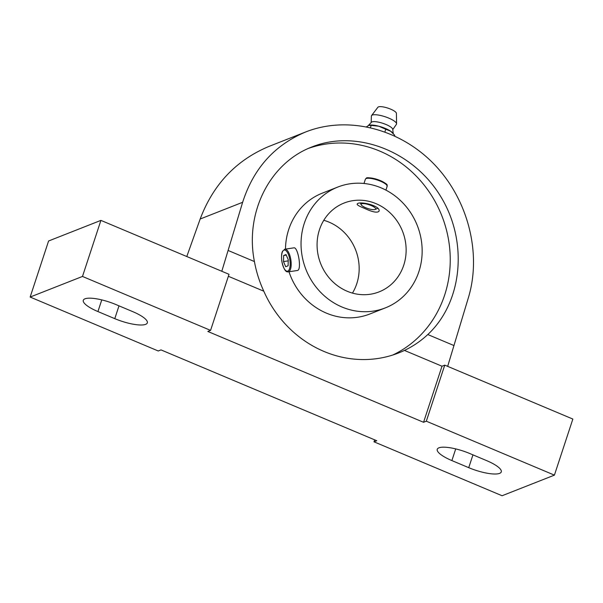 <?xml version="1.0" encoding="UTF-8"?>
<svg xmlns="http://www.w3.org/2000/svg" width="603" height="603" viewBox="0 0 603 603"><rect width="100%" height="100%" fill="white"/><g stroke="black" fill="none" stroke-linecap="round" stroke-linejoin="round"><path stroke-width="0.9" d="M366.632 126.705L368.765 125.386L371.184 125.386L370.483 127.527M371.184 125.386L378.835 126.223L385.769 129.253L384.918 131.831M385.769 129.253L390.638 131.19A13.364 3.467 -161.8 0 0 378.835 126.223A13.364 3.467 -161.8 0 0 369.82 125.123A13.364 3.467 -161.8 0 0 369.684 125.145M392.44 132.652A13.364 3.467 -161.8 0 0 392.304 132.517A13.364 3.467 -161.8 0 0 390.638 131.19L394.784 135.321L394.603 135.856M365.674 207.718A7.635 1.982 -161.8 0 0 375.254 209.437A7.635 1.982 -161.8 0 0 369.051 204.749A7.635 1.982 -161.8 0 0 361.272 204.839A7.635 1.982 -161.8 0 0 365.674 207.718M323.788 220.306A47.743 44.011 -111.5 0 1 352.454 293.096M319.462 229.713A47.743 44.011 -111.5 0 1 344.109 203.03A47.743 44.011 -111.5 0 1 402.555 231.326A47.743 44.011 -111.5 0 1 379.099 291.875A47.743 44.011 -111.5 0 1 331.303 280.252A47.743 44.011 -111.5 0 1 319.462 229.713M364.295 208.261C359.569 206.414 357.187 205.073 357.164 204.221C357.669 200.437 381.593 205.593 378.933 211.374C377.018 213.017 372.141 211.977 364.295 208.261M304.296 223.329A64.928 59.855 -111.5 0 1 337.808 187.043A64.928 59.855 -111.5 0 1 417.291 225.522A64.928 59.855 -111.5 0 1 385.392 307.869A64.928 59.855 -111.5 0 1 320.404 292.063A64.928 59.855 -111.5 0 1 304.296 223.329M186.787 256.531L200.173 219.01C213.304 184.284 236.278 160.074 269.081 146.378L305.827 131.906C274.569 144.991 253.509 168.456 242.64 202.291L221.806 271.275M447.667 366.36L468.493 297.369C481.933 252.529 467.687 198.357 433.24 163.307C398.787 128.273 347.305 115.58 305.827 131.906M454.036 345.579L427.798 334.537C462.818 301.922 468.365 241.042 440.416 196.035C412.776 150.84 356.381 129.223 312.135 146.868C269.775 162.825 244.675 212.701 254.421 261.544L228.183 250.494M444.75 365.132L426.321 421.203L554.413 475.134L572.85 419.062L444.75 365.132L441.999 366.217L404.462 350.418C413.025 346.341 420.804 341.042 427.798 334.537M337.808 187.043L322.251 193.171A64.928 59.855 68.5 0 0 288.731 229.457A64.928 59.855 68.5 0 0 285.483 249.107M288.988 271.749A64.928 59.855 68.5 0 0 369.827 313.997L385.392 307.869M392.749 355.031A111.713 102.985 68.5 0 0 444.645 295.093A111.713 102.985 68.5 0 0 418.339 178.322A111.713 102.985 68.5 0 0 308.691 148.308M404.462 350.418A111.713 102.985 -111.5 0 1 398.681 352.921A111.713 102.985 -111.5 0 1 263.797 291.196L228.364 276.28M254.421 261.544C256.275 271.78 259.403 281.661 263.797 291.196M285.709 266.722L288.091 265.78L288.249 259.697L286.026 254.549L283.644 255.491L283.485 261.574L285.709 266.722M288.219 260.865L283.485 261.574M284.503 249.295A11.457 4.342 81.5 0 1 284.872 249.197L293.834 247.856C297.995 246.514 302.148 270.498 297.226 270.521L288.264 271.863A11.457 4.342 81.5 0 0 290.865 259.885A11.457 4.342 81.5 0 0 284.872 249.197L282.558 251.225C282.227 251.994 281.051 253.757 281.782 261.076C284.586 273.415 287.495 271.712 288.264 271.863M393.224 133.444L392.726 129.283A11.306 2.932 -161.8 0 0 382.875 123.329A11.306 2.932 -161.8 0 0 371.403 122.273L368.275 125.605M392.764 129.6L396.405 124.346A13.213 3.43 -161.8 0 0 396.57 123.803A13.213 3.43 -161.8 0 0 385.046 116.726A13.213 3.43 -161.8 0 0 371.561 115.58A13.213 3.43 -161.8 0 0 371.373 116.115L371.184 122.507M396.57 123.803L396.405 113.349A9.776 2.533 -161.8 0 0 387.872 108.11A9.776 2.533 -161.8 0 0 377.9 107.259L371.561 115.58M554.413 475.134L502.088 495.741L373.988 441.811L376.747 440.725L161.001 349.898L158.25 350.984L30.15 297.053L82.483 276.445L210.575 330.376L207.824 331.462L423.562 422.288L426.321 421.203M374.636 439.836L373.988 441.811M441.999 366.217L423.562 422.288M30.15 297.053L48.587 240.989L100.912 220.381L229.012 274.305L210.575 330.376M100.912 220.381L82.483 276.445M468.735 467.672L451.881 460.579A24.829 6.437 18.2 0 1 437.25 449.295A24.829 6.437 18.2 0 1 469.782 453.524L486.636 460.624A24.829 6.437 18.2 0 1 501.274 471.9A24.829 6.437 18.2 0 1 468.735 467.672L472.948 454.858M114.781 318.655L97.927 311.563A24.829 6.437 18.2 0 1 83.297 300.286A24.829 6.437 18.2 0 1 115.829 304.515L132.683 311.608A24.829 6.437 18.2 0 1 147.32 322.884A24.829 6.437 18.2 0 1 114.781 318.655L118.995 305.842M286.267 255.099L283.644 255.491M242.64 202.291L200.173 219.01M386.674 185.031A10.696 2.774 -161.8 0 0 377.357 179.468A10.696 2.774 -161.8 0 0 366.571 178.42M387.149 186.387A11.457 2.97 -161.8 0 0 377.192 179.98A11.457 2.97 -161.8 0 0 365.38 179.227L366.27 178.247C366.428 177.29 370.129 177.689 377.365 179.445C391.257 185.37 385.988 185.159 387.149 186.387L385.92 190.111M283.945 250.147A10.696 4.055 81.5 0 1 290.171 264.559A10.696 4.055 81.5 0 1 283.493 267.189A10.696 4.055 81.5 0 1 283.945 250.147M455.717 448.903L451.881 460.579M101.764 299.887L97.927 311.563M363.986 183.47L365.38 179.227M375.254 209.437L377.644 208.337M361.272 204.839L360.345 203.166"/></g></svg>
